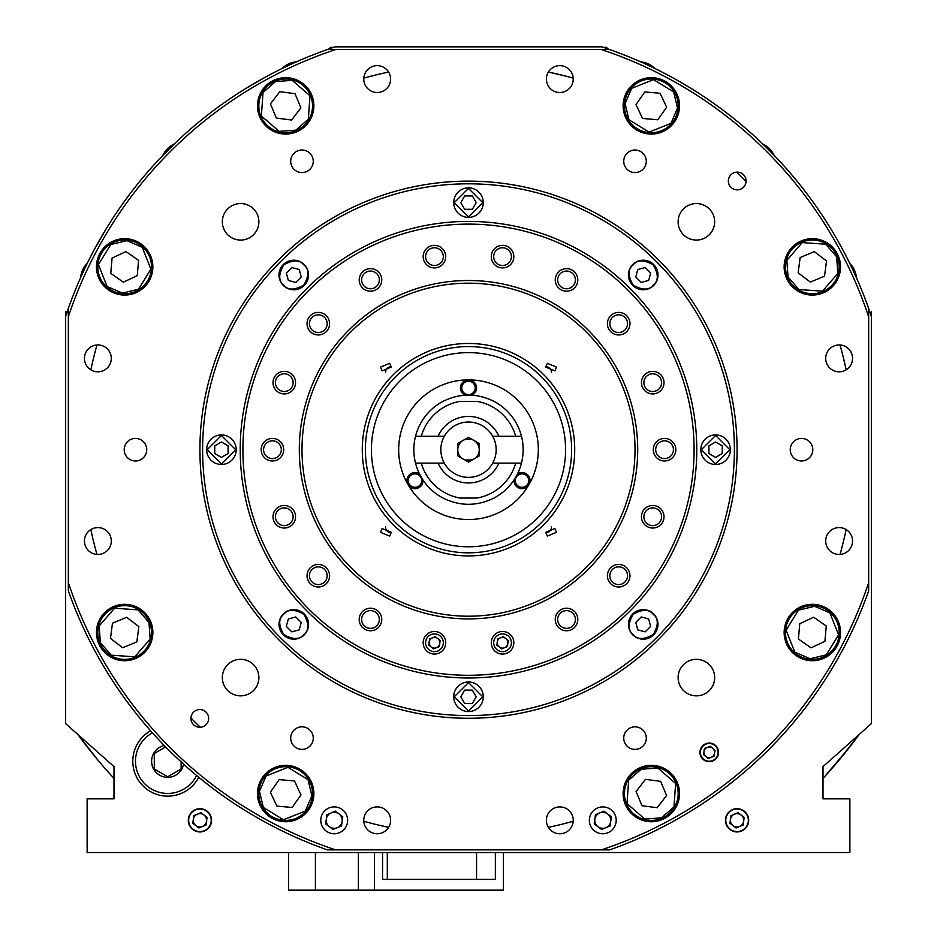 <?xml version="1.0" encoding="UTF-8"?>
<svg xmlns="http://www.w3.org/2000/svg" width="937" height="937" viewBox="0 0 937 937"><rect width="100%" height="100%" fill="white"/><g stroke="black" fill="none" stroke-linecap="round" stroke-linejoin="round"><path stroke-width="1.41" d="M363.79 821.234A386.009 386.009 0 0 0 388.621 827.359L381.593 825.802M380.539 825.556L378.337 825.04M377.189 824.759L388.117 827.254M200.249 727.264A386.009 386.009 0 0 1 190.937 717.953A386.009 386.009 0 0 0 200.249 727.264A386.009 386.009 0 0 1 190.937 717.953M96.956 554.411L96.218 551.752L96.956 554.411A386.009 386.009 0 0 1 90.842 529.581L91.885 534.348M91.885 365.055L90.842 369.822A386.009 386.009 0 0 1 96.956 344.992L96.745 345.765M363.79 78.158L366.449 77.42L363.79 78.158A386.009 386.009 0 0 1 388.621 72.044L383.854 73.086M198.738 777.241A34.915 34.915 0 0 1 132.796 761.242A34.915 34.915 0 0 1 150.623 730.79M748.347 820.32A11.279 11.279 0 0 1 737.068 831.599A11.279 11.279 0 0 1 725.788 820.32A11.279 11.279 0 0 1 737.068 809.041A11.279 11.279 0 0 1 748.347 820.32M211.212 820.32A11.279 11.279 0 0 1 199.932 831.599A11.279 11.279 0 0 1 188.653 820.32A11.279 11.279 0 0 1 199.932 809.041A11.279 11.279 0 0 1 211.212 820.32M282.646 68.225L285.867 66.679L282.646 68.225M643.063 62.931L637.429 60.436M631.784 58.035L633.822 58.89L631.784 58.035M564.66 75.862L548.379 72.044A386.009 386.009 0 0 1 573.21 78.158L572.437 77.947M736.751 172.139A386.009 386.009 0 0 1 746.063 181.438A386.009 386.009 0 0 0 736.751 172.139M840.266 345.8L840.044 344.992A386.009 386.009 0 0 1 846.158 369.822L843.37 357.629M843.37 541.773L846.158 529.581A386.009 386.009 0 0 1 840.044 554.411M573.21 821.234A386.009 386.009 0 0 1 548.379 827.359M335.622 49.532L327.329 49.532A424.332 424.332 0 0 0 65.649 316.39L65.649 723.633L113.986 766.607L113.986 798.839L87.129 798.839L87.129 852.553L849.871 852.553L849.871 798.839L823.014 798.839L823.014 766.607L871.351 723.633L871.351 316.39A424.332 424.332 0 0 0 609.671 49.532L601.378 49.532A421.65 421.65 0 0 1 868.669 316.823L868.669 582.58A421.65 421.65 0 0 1 601.378 849.871L335.622 849.871A421.65 421.65 0 0 1 68.331 582.58L68.331 316.823A421.65 421.65 0 0 1 335.622 49.532L601.378 49.532M327.329 49.532A424.332 424.332 0 0 1 335.188 46.85L601.812 46.85A424.332 424.332 0 0 1 609.671 49.532M293.937 62.931L299.571 60.436L293.937 62.931M726.327 824.783A11.631 11.631 0 0 1 732.617 809.58A11.631 11.631 0 0 1 747.808 815.869A11.631 11.631 0 0 1 741.518 831.06A11.631 11.631 0 0 1 726.327 824.783M743.685 821.187A6.676 6.676 0 0 0 734.514 814.159A6.676 6.676 0 0 0 733.003 825.626A6.676 6.676 0 0 0 743.685 821.187M736.06 827.968L729.946 823.272L730.954 815.635L738.075 812.684L744.189 817.369L743.182 825.017L736.06 827.968M196.606 775.485A32.233 32.233 0 0 1 135.478 761.242A32.233 32.233 0 0 1 152.45 732.851M154.277 768.996L167.7 776.738L181.134 768.996L181.134 761.242L181.134 768.996L167.7 776.738L154.277 768.996L154.277 761.242L154.277 768.996M164.256 745.501A16.116 16.116 0 0 0 166.247 777.288A16.116 16.116 0 0 0 183.558 764.135M165.65 746.918L154.277 753.489L154.277 761.242L154.277 753.489L165.65 746.918M189.192 824.783A11.631 11.631 0 0 1 195.482 809.58A11.631 11.631 0 0 1 210.673 815.869A11.631 11.631 0 0 1 204.383 831.06A11.631 11.631 0 0 1 189.192 824.783M206.55 821.187A6.676 6.676 0 0 0 197.379 814.159A6.676 6.676 0 0 0 195.868 825.626A6.676 6.676 0 0 0 206.55 821.187M198.925 827.968L192.811 823.272L193.818 815.635L200.94 812.684L207.054 817.369L206.046 825.017L198.925 827.968M301.983 449.701A166.517 166.517 0 0 1 468.5 283.185A166.517 166.517 0 0 1 635.017 449.701A166.517 166.517 0 0 1 468.5 616.206A166.517 166.517 0 0 1 301.983 449.701M475.094 283.314L476.511 283.384M477.987 283.454L479.158 283.524M466.462 283.197L460.688 283.372M608.347 540.087L606.216 543.296M320.302 525.622L319.107 523.233M365.371 449.701A103.129 103.129 0 0 0 468.5 552.83A103.129 103.129 0 0 0 571.629 449.701A103.129 103.129 0 0 0 468.5 346.573A103.129 103.129 0 0 0 365.371 449.701M468.5 343.469A106.221 106.221 0 0 0 362.279 449.701A106.221 106.221 0 0 0 468.5 555.922A106.221 106.221 0 0 0 574.721 449.701A106.221 106.221 0 0 0 468.5 343.469M551.413 372.457A5.376 5.364 45 0 0 545.744 366.789M545.732 367.093L554.903 370.888L556.484 367.081L547.313 363.298L545.732 367.093M380.516 367.081L382.097 370.888L391.268 367.093L389.687 363.298L380.516 367.081M391.256 366.789A5.376 5.364 -45 0 0 385.587 372.457M385.587 526.945A5.376 5.364 -135 0 0 391.256 532.614M380.516 532.321L389.687 536.105L391.268 532.298L382.097 528.515L380.516 532.321M545.744 532.614A5.376 5.364 135 0 0 551.413 526.945M545.732 532.298L547.313 536.105L556.484 532.321L554.903 528.515L545.732 532.298M538.33 449.701A69.83 69.83 0 0 1 468.5 519.531A69.83 69.83 0 0 1 398.67 449.701A69.83 69.83 0 0 1 468.5 379.872A69.83 69.83 0 0 1 538.33 449.701M371.415 449.701A97.085 97.085 0 0 0 468.5 546.786A97.085 97.085 0 0 0 565.585 449.701A97.085 97.085 0 0 0 468.5 352.617A97.085 97.085 0 0 0 371.415 449.701M318.803 522.623L324.296 532.942M613.618 531.361L618.49 522.014M840.536 632.522A28.204 28.204 0 0 0 812.344 604.318A28.204 28.204 0 0 0 784.14 632.522A28.204 28.204 0 0 0 812.344 660.726A28.204 28.204 0 0 0 840.536 632.522M840.536 266.881A28.204 28.204 0 0 0 812.344 238.677A28.204 28.204 0 0 0 784.14 266.881A28.204 28.204 0 0 0 812.344 295.073A28.204 28.204 0 0 0 840.536 266.881M679.524 105.858A28.204 28.204 0 0 0 651.32 77.666A28.204 28.204 0 0 0 623.128 105.858A28.204 28.204 0 0 0 651.32 134.061A28.204 28.204 0 0 0 679.524 105.858M313.872 105.858A28.204 28.204 0 0 0 285.68 77.666A28.204 28.204 0 0 0 257.476 105.858A28.204 28.204 0 0 0 285.68 134.061A28.204 28.204 0 0 0 313.872 105.858M152.86 266.881A28.204 28.204 0 0 0 124.656 238.677A28.204 28.204 0 0 0 96.464 266.881A28.204 28.204 0 0 0 124.656 295.073A28.204 28.204 0 0 0 152.86 266.881M152.86 632.522A28.204 28.204 0 0 0 124.656 604.318A28.204 28.204 0 0 0 96.464 632.522A28.204 28.204 0 0 0 124.656 660.726A28.204 28.204 0 0 0 152.86 632.522M313.872 793.545A28.204 28.204 0 0 0 285.68 765.342A28.204 28.204 0 0 0 257.476 793.545A28.204 28.204 0 0 0 285.68 821.737A28.204 28.204 0 0 0 313.872 793.545M679.524 793.545A28.204 28.204 0 0 0 651.32 765.342A28.204 28.204 0 0 0 623.128 793.545A28.204 28.204 0 0 0 651.32 821.737A28.204 28.204 0 0 0 679.524 793.545M852.553 541.012A13.423 13.423 0 0 0 839.119 527.59A13.423 13.423 0 0 0 825.696 541.012A13.423 13.423 0 0 0 839.119 554.446A13.423 13.423 0 0 0 852.553 541.012M852.553 358.391A13.423 13.423 0 0 0 839.119 344.957A13.423 13.423 0 0 0 825.696 358.391A13.423 13.423 0 0 0 839.119 371.813A13.423 13.423 0 0 0 852.553 358.391M573.245 79.083A13.423 13.423 0 0 0 559.811 65.649A13.423 13.423 0 0 0 546.388 79.083A13.423 13.423 0 0 0 559.811 92.505A13.423 13.423 0 0 0 573.245 79.083M390.612 79.083A13.423 13.423 0 0 0 377.189 65.649A13.423 13.423 0 0 0 363.755 79.083A13.423 13.423 0 0 0 377.189 92.505A13.423 13.423 0 0 0 390.612 79.083M111.304 358.391A13.423 13.423 0 0 0 97.881 344.957A13.423 13.423 0 0 0 84.447 358.391A13.423 13.423 0 0 0 97.881 371.813A13.423 13.423 0 0 0 111.304 358.391M111.304 541.012A13.423 13.423 0 0 0 97.881 527.59A13.423 13.423 0 0 0 84.447 541.012A13.423 13.423 0 0 0 97.881 554.446A13.423 13.423 0 0 0 111.304 541.012M390.612 820.32A13.423 13.423 0 0 0 377.189 806.898A13.423 13.423 0 0 0 363.755 820.32A13.423 13.423 0 0 0 377.189 833.754A13.423 13.423 0 0 0 390.612 820.32M573.245 820.32A13.423 13.423 0 0 0 559.811 806.898A13.423 13.423 0 0 0 546.388 820.32A13.423 13.423 0 0 0 559.811 833.754A13.423 13.423 0 0 0 573.245 820.32M646.296 161.293A11.279 11.279 0 0 0 635.017 150.014A11.279 11.279 0 0 0 623.737 161.293A11.279 11.279 0 0 0 635.017 172.572A11.279 11.279 0 0 0 646.296 161.293M313.263 161.293A11.279 11.279 0 0 0 301.983 150.014A11.279 11.279 0 0 0 290.704 161.293A11.279 11.279 0 0 0 301.983 172.572A11.279 11.279 0 0 0 313.263 161.293M146.758 449.701A11.279 11.279 0 0 0 135.478 438.422A11.279 11.279 0 0 0 124.199 449.701A11.279 11.279 0 0 0 135.478 460.981A11.279 11.279 0 0 0 146.758 449.701M812.801 449.701A11.279 11.279 0 0 0 801.522 438.422A11.279 11.279 0 0 0 790.242 449.701A11.279 11.279 0 0 0 801.522 460.981A11.279 11.279 0 0 0 812.801 449.701M646.296 738.11A11.279 11.279 0 0 0 635.017 726.831A11.279 11.279 0 0 0 623.737 738.11A11.279 11.279 0 0 0 635.017 749.389A11.279 11.279 0 0 0 646.296 738.11M313.263 738.11A11.279 11.279 0 0 0 301.983 726.831A11.279 11.279 0 0 0 290.704 738.11A11.279 11.279 0 0 0 301.983 749.389A11.279 11.279 0 0 0 313.263 738.11M258.881 221.811A18.26 18.26 0 0 0 240.61 203.552A18.26 18.26 0 0 0 222.35 221.811A18.26 18.26 0 0 0 240.61 240.071A18.26 18.26 0 0 0 258.881 221.811M714.65 221.811A18.26 18.26 0 0 0 696.39 203.552A18.26 18.26 0 0 0 678.119 221.811A18.26 18.26 0 0 0 696.39 240.071A18.26 18.26 0 0 0 714.65 221.811M714.65 677.592A18.26 18.26 0 0 0 696.39 659.32A18.26 18.26 0 0 0 678.119 677.592A18.26 18.26 0 0 0 696.39 695.851A18.26 18.26 0 0 0 714.65 677.592M258.881 677.592A18.26 18.26 0 0 0 240.61 659.32A18.26 18.26 0 0 0 222.35 677.592A18.26 18.26 0 0 0 240.61 695.851A18.26 18.26 0 0 0 258.881 677.592M746.075 180.982A8.866 8.866 0 0 0 737.22 172.127A8.866 8.866 0 0 0 728.354 180.982A8.866 8.866 0 0 0 737.22 189.848A8.866 8.866 0 0 0 746.075 180.982M208.646 718.421A8.866 8.866 0 0 0 199.78 709.555A8.866 8.866 0 0 0 190.925 718.421A8.866 8.866 0 0 0 199.78 727.276A8.866 8.866 0 0 0 208.646 718.421M718.117 752.364A8.866 8.866 0 0 0 709.25 743.498A8.866 8.866 0 0 0 700.384 752.364A8.866 8.866 0 0 0 709.25 761.231A8.866 8.866 0 0 0 718.117 752.364M616.206 820.32A13.423 13.423 0 0 0 602.784 806.898A13.423 13.423 0 0 0 589.35 820.32A13.423 13.423 0 0 0 602.784 833.754A13.423 13.423 0 0 0 616.206 820.32M347.65 820.32A13.423 13.423 0 0 0 334.216 806.898A13.423 13.423 0 0 0 320.794 820.32A13.423 13.423 0 0 0 334.216 833.754A13.423 13.423 0 0 0 347.65 820.32M737.876 777.569L727.37 785.932L737.876 777.569M737.068 449.701A268.568 268.568 0 0 1 468.5 718.269A268.568 268.568 0 0 1 199.932 449.701A268.568 268.568 0 0 1 468.5 181.134A268.568 268.568 0 0 1 737.068 449.701M68.331 582.58L68.331 590.872A424.332 424.332 0 0 0 327.329 849.871L335.622 849.871M601.378 849.871L609.671 849.871A424.332 424.332 0 0 0 868.669 590.872L868.669 582.58M868.669 316.823L868.669 308.531M68.331 308.531L68.331 316.823M202.615 449.701A265.885 265.885 0 0 1 468.5 183.816A265.885 265.885 0 0 1 734.385 449.701A265.885 265.885 0 0 1 468.5 715.587A265.885 265.885 0 0 1 202.615 449.701M513.827 256.621A11.279 11.279 0 0 1 502.548 267.9A11.279 11.279 0 0 1 491.269 256.621A11.279 11.279 0 0 1 502.548 245.342A11.279 11.279 0 0 1 513.827 256.621M493.682 256.621A8.866 8.866 0 0 0 502.548 265.487A8.866 8.866 0 0 0 511.403 256.621A8.866 8.866 0 0 0 502.548 247.766A8.866 8.866 0 0 0 493.682 256.621M577.801 279.917A11.279 11.279 0 0 1 566.522 291.196A11.279 11.279 0 0 1 555.243 279.917A11.279 11.279 0 0 1 566.522 268.638A11.279 11.279 0 0 1 577.801 279.917M557.667 279.917A8.866 8.866 0 0 0 566.522 288.772A8.866 8.866 0 0 0 575.388 279.917A8.866 8.866 0 0 0 566.522 271.051A8.866 8.866 0 0 0 557.667 279.917M629.969 323.675A11.279 11.279 0 0 1 618.689 334.954A11.279 11.279 0 0 1 607.41 323.675A11.279 11.279 0 0 1 618.689 312.396A11.279 11.279 0 0 1 629.969 323.675M609.823 323.675A8.866 8.866 0 0 0 618.689 332.541A8.866 8.866 0 0 0 627.544 323.675A8.866 8.866 0 0 0 618.689 314.82A8.866 8.866 0 0 0 609.823 323.675M664.005 382.647A11.279 11.279 0 0 1 652.726 393.927A11.279 11.279 0 0 1 641.447 382.647A11.279 11.279 0 0 1 652.726 371.368A11.279 11.279 0 0 1 664.005 382.647M643.871 382.647A8.866 8.866 0 0 0 652.726 391.514A8.866 8.866 0 0 0 661.592 382.647A8.866 8.866 0 0 0 652.726 373.781A8.866 8.866 0 0 0 643.871 382.647M675.835 449.701A11.279 11.279 0 0 1 664.556 460.981A11.279 11.279 0 0 1 653.276 449.701A11.279 11.279 0 0 1 664.556 438.422A11.279 11.279 0 0 1 675.835 449.701M655.689 449.701A8.866 8.866 0 0 0 664.556 458.568A8.866 8.866 0 0 0 673.422 449.701A8.866 8.866 0 0 0 664.556 440.835A8.866 8.866 0 0 0 655.689 449.701M664.005 516.755A11.279 11.279 0 0 1 652.726 528.035A11.279 11.279 0 0 1 641.447 516.755A11.279 11.279 0 0 1 652.726 505.476A11.279 11.279 0 0 1 664.005 516.755M643.871 516.755A8.866 8.866 0 0 0 652.726 525.622A8.866 8.866 0 0 0 661.592 516.755A8.866 8.866 0 0 0 652.726 507.889A8.866 8.866 0 0 0 643.871 516.755M629.969 575.716A11.279 11.279 0 0 1 618.689 586.995A11.279 11.279 0 0 1 607.41 575.716A11.279 11.279 0 0 1 618.689 564.437A11.279 11.279 0 0 1 629.969 575.716M609.823 575.716A8.866 8.866 0 0 0 618.689 584.583A8.866 8.866 0 0 0 627.544 575.716A8.866 8.866 0 0 0 618.689 566.862A8.866 8.866 0 0 0 609.823 575.716M577.801 619.486A11.279 11.279 0 0 1 566.522 630.765A11.279 11.279 0 0 1 555.243 619.486A11.279 11.279 0 0 1 566.522 608.207A11.279 11.279 0 0 1 577.801 619.486M557.667 619.486A8.866 8.866 0 0 0 566.522 628.352A8.866 8.866 0 0 0 575.388 619.486A8.866 8.866 0 0 0 566.522 610.619A8.866 8.866 0 0 0 557.667 619.486M513.827 642.77A11.279 11.279 0 0 1 502.548 654.061A11.279 11.279 0 0 1 491.269 642.77A11.279 11.279 0 0 1 502.548 631.491A11.279 11.279 0 0 1 513.827 642.77M493.682 642.77A8.866 8.866 0 0 0 502.548 651.637A8.866 8.866 0 0 0 511.403 642.77A8.866 8.866 0 0 0 502.548 633.916A8.866 8.866 0 0 0 493.682 642.77M445.731 642.77A11.279 11.279 0 0 1 434.452 654.061A11.279 11.279 0 0 1 423.173 642.77A11.279 11.279 0 0 1 434.452 631.491A11.279 11.279 0 0 1 445.731 642.77M425.597 642.77A8.866 8.866 0 0 0 434.452 651.637A8.866 8.866 0 0 0 443.318 642.77A8.866 8.866 0 0 0 434.452 633.916A8.866 8.866 0 0 0 425.597 642.77M381.757 619.486A11.279 11.279 0 0 1 370.478 630.765A11.279 11.279 0 0 1 359.199 619.486A11.279 11.279 0 0 1 370.478 608.207A11.279 11.279 0 0 1 381.757 619.486M361.612 619.486A8.866 8.866 0 0 0 370.478 628.352A8.866 8.866 0 0 0 379.333 619.486A8.866 8.866 0 0 0 370.478 610.619A8.866 8.866 0 0 0 361.612 619.486M329.59 575.716A11.279 11.279 0 0 1 318.311 586.995A11.279 11.279 0 0 1 307.031 575.716A11.279 11.279 0 0 1 318.311 564.437A11.279 11.279 0 0 1 329.59 575.716M309.456 575.716A8.866 8.866 0 0 0 318.311 584.583A8.866 8.866 0 0 0 327.177 575.716A8.866 8.866 0 0 0 318.311 566.862A8.866 8.866 0 0 0 309.456 575.716M295.553 516.755A11.279 11.279 0 0 1 284.274 528.035A11.279 11.279 0 0 1 272.995 516.755A11.279 11.279 0 0 1 284.274 505.476A11.279 11.279 0 0 1 295.553 516.755M275.408 516.755A8.866 8.866 0 0 0 284.274 525.622A8.866 8.866 0 0 0 293.129 516.755A8.866 8.866 0 0 0 284.274 507.889A8.866 8.866 0 0 0 275.408 516.755M283.724 449.701A11.279 11.279 0 0 1 272.444 460.981A11.279 11.279 0 0 1 261.165 449.701A11.279 11.279 0 0 1 272.444 438.422A11.279 11.279 0 0 1 283.724 449.701M263.578 449.701A8.866 8.866 0 0 0 272.444 458.568A8.866 8.866 0 0 0 281.311 449.701A8.866 8.866 0 0 0 272.444 440.835A8.866 8.866 0 0 0 263.578 449.701M295.553 382.647A11.279 11.279 0 0 1 284.274 393.927A11.279 11.279 0 0 1 272.995 382.647A11.279 11.279 0 0 1 284.274 371.368A11.279 11.279 0 0 1 295.553 382.647M275.408 382.647A8.866 8.866 0 0 0 284.274 391.514A8.866 8.866 0 0 0 293.129 382.647A8.866 8.866 0 0 0 284.274 373.781A8.866 8.866 0 0 0 275.408 382.647M329.59 323.675A11.279 11.279 0 0 1 318.311 334.954A11.279 11.279 0 0 1 307.031 323.675A11.279 11.279 0 0 1 318.311 312.396A11.279 11.279 0 0 1 329.59 323.675M309.456 323.675A8.866 8.866 0 0 0 318.311 332.541A8.866 8.866 0 0 0 327.177 323.675A8.866 8.866 0 0 0 318.311 314.82A8.866 8.866 0 0 0 309.456 323.675M381.757 279.917A11.279 11.279 0 0 1 370.478 291.196A11.279 11.279 0 0 1 359.199 279.917A11.279 11.279 0 0 1 370.478 268.638A11.279 11.279 0 0 1 381.757 279.917M361.612 279.917A8.866 8.866 0 0 0 370.478 288.772A8.866 8.866 0 0 0 379.333 279.917A8.866 8.866 0 0 0 370.478 271.051A8.866 8.866 0 0 0 361.612 279.917M445.731 256.621A11.279 11.279 0 0 1 434.452 267.9A11.279 11.279 0 0 1 423.173 256.621A11.279 11.279 0 0 1 434.452 245.342A11.279 11.279 0 0 1 445.731 256.621M425.597 256.621A8.866 8.866 0 0 0 434.452 265.487A8.866 8.866 0 0 0 443.318 256.621A8.866 8.866 0 0 0 434.452 247.766A8.866 8.866 0 0 0 425.597 256.621M694.094 449.701A225.594 225.594 0 0 0 468.5 224.107A225.594 225.594 0 0 0 242.906 449.701A225.594 225.594 0 0 0 468.5 675.296A225.594 225.594 0 0 0 694.094 449.701M696.777 449.701A228.277 228.277 0 0 0 468.5 221.413A228.277 228.277 0 0 0 240.223 449.701A228.277 228.277 0 0 0 468.5 677.978A228.277 228.277 0 0 0 696.777 449.701M637.699 449.701A169.199 169.199 0 0 1 468.5 618.9A169.199 169.199 0 0 1 299.301 449.701A169.199 169.199 0 0 1 468.5 280.503A169.199 169.199 0 0 1 637.699 449.701M468.5 221.413C457.069 221.6 457.069 221.6 468.5 221.413L473.536 221.472M474.766 221.507L476.066 221.542M320.149 525.317L322.633 530.002M325.818 535.531L328.255 539.466M328.84 540.368L327.54 538.342M320.489 525.985L320.067 525.165M608.57 539.735L609.472 538.33M614.18 530.354L616.359 526.278M616.511 525.985L615.75 527.449M609.46 538.342L608.745 539.466M462.316 283.302L460.372 283.384M665.352 565.304L661.616 571.429M269.961 562.376L266.6 556.227M667.039 562.376L670.482 556.074M271.648 565.304L275.384 571.429M474.684 283.302L476.593 283.384M476.746 283.396L477.343 283.419M483.269 202.615A14.769 14.769 0 0 1 468.5 217.396A14.769 14.769 0 0 1 453.731 202.615A14.769 14.769 0 0 1 468.5 187.845A14.769 14.769 0 0 1 483.269 202.615A14.769 14.769 0 0 0 468.5 187.845A14.769 14.769 0 0 0 453.731 202.615M472.353 209.291L476.207 202.615L472.353 195.938L464.647 195.938L460.793 202.615L464.647 209.291L472.353 209.291M304.232 264.539A14.769 14.769 0 0 1 304.232 285.434A14.769 14.769 0 0 1 283.337 285.434A14.769 14.769 0 0 1 283.337 264.539A14.769 14.769 0 0 1 304.232 264.539A14.769 14.769 0 0 0 283.337 264.539A14.769 14.769 0 0 0 283.337 285.434M301.234 276.977L299.243 269.54L291.794 267.537L286.347 272.995L288.338 280.432L295.787 282.435L301.234 276.977M221.413 434.932A14.769 14.769 0 0 1 236.194 449.701A14.769 14.769 0 0 1 221.413 464.471A14.769 14.769 0 0 1 206.644 449.701A14.769 14.769 0 0 1 221.413 434.932A14.769 14.769 0 0 0 206.644 449.701A14.769 14.769 0 0 0 221.413 464.471M228.089 445.848L221.413 441.995L214.749 445.848L214.749 453.555L221.413 457.408L228.089 453.555L228.089 445.848M283.337 613.969A14.769 14.769 0 0 1 304.232 613.969A14.769 14.769 0 0 1 304.232 634.853A14.769 14.769 0 0 1 283.337 634.853A14.769 14.769 0 0 1 283.337 613.969A14.769 14.769 0 0 0 283.337 634.853A14.769 14.769 0 0 0 304.232 634.853M295.787 616.968L288.338 618.959L286.347 626.408L291.794 631.854L299.243 629.863L301.234 622.414L295.787 616.968M453.731 696.777A14.769 14.769 0 0 1 468.5 682.007A14.769 14.769 0 0 1 483.269 696.777A14.769 14.769 0 0 1 468.5 711.558A14.769 14.769 0 0 1 453.731 696.777A14.769 14.769 0 0 0 468.5 711.558A14.769 14.769 0 0 0 483.269 696.777M464.647 690.112L460.793 696.777L464.647 703.453L472.353 703.453L476.207 696.777L472.353 690.112L464.647 690.112M632.768 634.853A14.769 14.769 0 0 1 632.768 613.969A14.769 14.769 0 0 1 653.663 613.969A14.769 14.769 0 0 1 653.663 634.853A14.769 14.769 0 0 1 632.768 634.853A14.769 14.769 0 0 0 653.663 634.853A14.769 14.769 0 0 0 653.663 613.969M635.766 622.414L637.757 629.863L645.206 631.854L650.653 626.408L648.662 618.959L641.213 616.968L635.766 622.414M715.587 464.471A14.769 14.769 0 0 1 700.806 449.701A14.769 14.769 0 0 1 715.587 434.932A14.769 14.769 0 0 1 730.356 449.701A14.769 14.769 0 0 1 715.587 464.471A14.769 14.769 0 0 0 730.356 449.701A14.769 14.769 0 0 0 715.587 434.932M708.911 453.555L715.587 457.408L722.251 453.555L722.251 445.848L715.587 441.995L708.911 445.848L708.911 453.555M653.663 285.434A14.769 14.769 0 0 1 632.768 285.434A14.769 14.769 0 0 1 632.768 264.539A14.769 14.769 0 0 1 653.663 264.539A14.769 14.769 0 0 1 653.663 285.434A14.769 14.769 0 0 0 653.663 264.539A14.769 14.769 0 0 0 632.768 264.539M641.213 282.435L648.662 280.432L650.653 272.995L645.206 267.537L637.757 269.54L635.766 276.977L641.213 282.435M710.832 743.193A9.3 9.3 0 0 1 718.421 753.945A9.3 9.3 0 0 1 707.669 761.535A9.3 9.3 0 0 1 700.08 750.783A9.3 9.3 0 0 1 710.832 743.193M705.83 756.475A5.353 5.353 0 0 0 714.521 753.266A5.353 5.353 0 0 0 707.4 747.339A5.353 5.353 0 0 0 705.83 756.475M710.293 746.274L704.507 748.417L703.453 754.496L708.196 758.455L713.994 756.311L715.048 750.232L710.293 746.274M678.083 108.188A26.857 26.857 0 0 1 649.001 132.621A26.857 26.857 0 0 1 624.569 103.538A26.857 26.857 0 0 1 653.651 79.106A26.857 26.857 0 0 1 678.083 108.188A26.857 26.857 0 0 0 653.651 79.106A26.857 26.857 0 0 0 624.569 103.538M657.821 119.784L666.629 107.193L660.128 93.278L644.82 91.943L636.024 104.534L642.513 118.449L657.821 119.784M837.151 256.586A26.857 26.857 0 0 1 822.627 291.688A26.857 26.857 0 0 1 787.525 277.165A26.857 26.857 0 0 1 802.049 242.074A26.857 26.857 0 0 1 837.151 256.586A26.857 26.857 0 0 0 802.049 242.074A26.857 26.857 0 0 0 787.525 277.165M824.525 276.228L826.528 260.99L814.335 251.643L800.151 257.534L798.148 272.761L810.341 282.107L824.525 276.228M661.616 818.352A26.857 26.857 0 0 1 626.513 803.829A26.857 26.857 0 0 1 641.037 768.727A26.857 26.857 0 0 1 676.127 783.25A26.857 26.857 0 0 1 661.616 818.352A26.857 26.857 0 0 0 676.127 783.25A26.857 26.857 0 0 0 641.037 768.727M641.974 805.726L657.212 807.729L666.558 795.536L660.667 781.353L645.441 779.35L636.094 791.542L641.974 805.726M99.849 642.805A26.857 26.857 0 0 1 114.373 607.715A26.857 26.857 0 0 1 149.475 622.238A26.857 26.857 0 0 1 134.951 657.329A26.857 26.857 0 0 1 99.849 642.805A26.857 26.857 0 0 0 134.951 657.329A26.857 26.857 0 0 0 149.475 622.238M112.475 623.175L110.472 638.402L122.665 647.76L136.849 641.868L138.852 626.642L126.659 617.296L112.475 623.175M275.384 81.05A26.857 26.857 0 0 1 310.487 95.574A26.857 26.857 0 0 1 295.963 130.665A26.857 26.857 0 0 1 260.873 116.153A26.857 26.857 0 0 1 275.384 81.05A26.857 26.857 0 0 0 260.873 116.153A26.857 26.857 0 0 0 295.963 130.665M295.026 93.665L279.788 91.674L270.442 103.866L276.333 118.05L291.559 120.053L300.906 107.86L295.026 93.665M810.013 659.273A26.857 26.857 0 0 1 785.581 630.191A26.857 26.857 0 0 1 814.663 605.77A26.857 26.857 0 0 1 839.095 634.853A26.857 26.857 0 0 1 810.013 659.273A26.857 26.857 0 0 0 839.095 634.853A26.857 26.857 0 0 0 814.663 605.77M798.418 639.022L811.009 647.83L824.923 641.33L826.258 626.021L813.667 617.214L799.753 623.714L798.418 639.022M258.917 791.215A26.857 26.857 0 0 1 287.999 766.782A26.857 26.857 0 0 1 312.431 795.864A26.857 26.857 0 0 1 283.349 820.297A26.857 26.857 0 0 1 258.917 791.215A26.857 26.857 0 0 0 283.349 820.297A26.857 26.857 0 0 0 312.431 795.864M279.179 779.619L270.371 792.21L276.872 806.125L292.18 807.46L300.976 794.869L294.487 780.954L279.179 779.619M126.987 240.118A26.857 26.857 0 0 1 151.419 269.2A26.857 26.857 0 0 1 122.337 293.632A26.857 26.857 0 0 1 97.905 264.55A26.857 26.857 0 0 1 126.987 240.118A26.857 26.857 0 0 0 97.905 264.55A26.857 26.857 0 0 0 122.337 293.632M138.582 260.381L125.991 251.573L112.077 258.073L110.742 273.381L123.333 282.178L137.247 275.677L138.582 260.381M341.607 817.263A8 8 0 0 1 329.344 826.668A8 8 0 0 1 331.148 812.929A8 8 0 0 1 341.607 817.263M333.01 829.479L325.678 823.857L326.884 814.698L335.423 811.161L342.755 816.783L341.548 825.942L333.01 829.479M610.174 817.263A8 8 0 0 1 597.911 826.668A8 8 0 0 1 599.715 812.929A8 8 0 0 1 610.174 817.263M601.577 829.479L594.245 823.857L595.452 814.698L603.99 811.161L611.322 816.783L610.116 825.942L601.577 829.479M439.758 643.473A5.353 5.353 0 0 0 432.402 637.839A5.353 5.353 0 0 0 431.196 647.022A5.353 5.353 0 0 0 439.758 643.473M428.748 645.136L433.655 648.896L439.359 646.53L440.156 640.404L435.26 636.656L429.556 639.022L428.748 645.136M507.854 643.473A5.353 5.353 0 0 0 500.499 637.839A5.353 5.353 0 0 0 499.292 647.022A5.353 5.353 0 0 0 507.854 643.473M496.844 645.136L501.74 648.896L507.444 646.53L508.252 640.404L503.345 636.656L497.641 639.022L496.844 645.136M838.334 761.02L859.1 734.526A483.422 483.422 0 0 1 823.014 778.366M113.986 778.366A483.422 483.422 0 0 1 77.9 734.526L98.666 761.02M849.906 746.73L824.677 776.562M110.39 774.43L112.323 776.562M553.146 73.086L565.187 75.991M845.115 365.055L844.178 360.979M845.115 534.348L844.178 538.424M84.728 743.673L89.589 749.905M266.623 76.459L246.197 88.254M176.906 141.428L160.227 158.107M107.052 227.398L95.258 247.825M465.291 459.95L471.709 459.95M92.95 754.098L93.595 754.894M475.211 387.93A6.711 6.711 0 0 1 468.5 394.641A6.711 6.711 0 0 1 461.789 387.93A6.711 6.711 0 0 1 468.5 381.218A6.711 6.711 0 0 1 475.211 387.93M528.714 480.587A6.711 6.711 0 0 1 521.991 487.299A6.711 6.711 0 0 1 515.28 480.587A6.711 6.711 0 0 1 521.991 473.876A6.711 6.711 0 0 1 528.714 480.587M421.72 480.587A6.711 6.711 0 0 1 415.009 487.299A6.711 6.711 0 0 1 408.286 480.587A6.711 6.711 0 0 1 415.009 473.876A6.711 6.711 0 0 1 421.72 480.587M464.951 395.168A8.058 8.058 0 0 1 468.5 379.872A8.058 8.058 0 0 1 472.049 395.168M423.044 480.049A8.058 8.058 0 0 1 408.028 484.616A8.058 8.058 0 0 1 419.495 473.899M517.505 473.899A8.058 8.058 0 0 1 528.972 484.616A8.058 8.058 0 0 1 513.956 480.049M162.991 155.109A22.828 22.828 0 0 1 173.907 144.193M762.905 144.099A22.828 22.828 0 0 1 774.091 155.296M282.025 68.53A22.828 22.828 0 0 1 296.373 61.842M80.641 277.575A22.828 22.828 0 0 1 87.328 263.227M849.672 263.227A22.828 22.828 0 0 1 856.359 277.575M640.627 61.842A22.828 22.828 0 0 1 654.975 68.53M603.428 47.389L606.813 47.389L606.813 48.537M333.572 47.389L330.187 47.389M871.351 316.39L871.351 311.389M65.649 316.39L65.649 311.389L67.335 311.389M503.415 852.553L503.415 890.15L288.561 890.15L288.561 852.553M382.554 852.553L382.554 879.41L495.357 879.41L495.357 852.553M374.507 890.15L374.507 852.553M382.554 879.41L387.309 879.41L387.309 852.553M413.849 449.701A54.651 54.651 0 0 1 443.002 401.364C459.997 393.013 477.003 393.013 493.998 401.364A54.651 54.651 0 0 1 493.998 498.039C477.003 506.39 459.997 506.39 443.002 498.039A54.651 54.651 0 0 1 413.849 449.701M521.476 463.124L492.686 463.124A27.665 27.665 0 0 0 492.686 436.267L521.476 436.267M492.686 463.124A27.665 27.665 0 0 1 444.314 463.124L415.524 463.124M498.917 436.267A33.24 33.24 0 0 0 438.083 436.267L444.314 436.267A27.665 27.665 0 0 0 444.314 463.124M479.24 449.701A10.74 10.74 0 0 1 463.124 459.001A10.74 10.74 0 0 1 463.124 440.402A10.74 10.74 0 0 1 479.24 449.701M415.524 436.267L421.299 436.267A49.075 49.075 0 0 1 460.067 401.364L476.933 401.364A49.075 49.075 0 0 1 515.701 436.267M515.701 463.124A49.075 49.075 0 0 1 476.933 498.039L460.067 498.039A49.075 49.075 0 0 1 421.299 463.124M444.314 436.267A27.665 27.665 0 0 1 492.686 436.267M438.083 436.267L421.299 436.267M438.083 463.124A33.24 33.24 0 0 0 498.917 463.124M479.24 443.494L468.5 437.298L457.76 443.494L457.76 455.897L468.5 462.105L479.24 455.897L479.24 443.494M482.731 202.615L468.5 216.857L454.269 202.615L468.5 188.384L482.731 202.615M303.857 264.925C309.187 269.106 309.187 275.818 303.857 285.047C294.616 290.388 287.905 290.388 283.724 285.047C278.394 280.866 278.394 274.154 283.724 264.925C292.953 259.596 299.664 259.596 303.857 264.925M221.413 435.471L235.655 449.701L221.413 463.932L207.182 449.701L221.413 435.471M283.724 614.344C287.905 609.015 294.616 609.015 303.857 614.344C309.187 623.585 309.187 630.296 303.857 634.478C299.664 639.807 292.953 639.807 283.724 634.478C278.394 625.248 278.394 618.537 283.724 614.344M454.269 696.777L468.5 682.546L482.731 696.777L468.5 711.019L454.269 696.777M633.143 634.478C627.813 630.296 627.813 623.585 633.143 614.344C642.384 609.015 649.095 609.015 653.276 614.344C658.606 618.537 658.606 625.248 653.276 634.478C644.047 639.807 637.336 639.807 633.143 634.478M715.587 463.932L701.344 449.701L715.587 435.471L729.818 449.701L715.587 463.932M653.276 285.047C649.095 290.388 642.384 290.388 633.143 285.047C627.813 275.818 627.813 269.106 633.143 264.925C637.336 259.596 644.047 259.596 653.276 264.925C658.606 274.154 658.606 280.866 653.276 285.047M677.545 108.142L670.927 123.415L649.048 132.082L628.973 119.772L625.096 103.585L631.714 88.301L653.604 79.645L673.668 91.955L677.545 108.142M836.647 256.797L837.842 273.405L822.417 291.184L798.933 289.533L788.029 276.954L786.846 260.357L802.259 242.566L825.743 244.229L836.647 256.797M661.405 817.849L644.797 819.043L627.005 803.618L628.668 780.134L641.236 769.23L657.844 768.035L675.636 783.461L673.972 806.944L661.405 817.849M100.353 642.606L99.158 625.998L114.583 608.207L138.067 609.87L148.971 622.437L150.154 639.046L134.741 656.837L111.257 655.174L100.353 642.606M275.595 81.554L292.203 80.359L309.995 95.785L308.332 119.257L295.764 130.173L279.156 131.356L261.364 115.942L263.028 92.458L275.595 81.554M810.06 658.746L794.787 652.129L786.12 630.238L798.429 610.174L814.616 606.298L829.901 612.915L838.556 634.806L826.247 654.869L810.06 658.746M259.455 791.261L266.073 775.988L287.952 767.321L308.027 779.631L311.904 795.818L305.286 811.091L283.396 819.758L263.332 807.448L259.455 791.261M126.94 240.657L142.213 247.274L150.88 269.153L138.571 289.217L122.384 293.094L107.099 286.488L98.444 264.597L110.753 244.534L126.94 240.657M315.418 890.15L315.418 852.553M358.391 852.553L358.391 890.15M476.558 879.41L476.558 852.553"/></g></svg>
